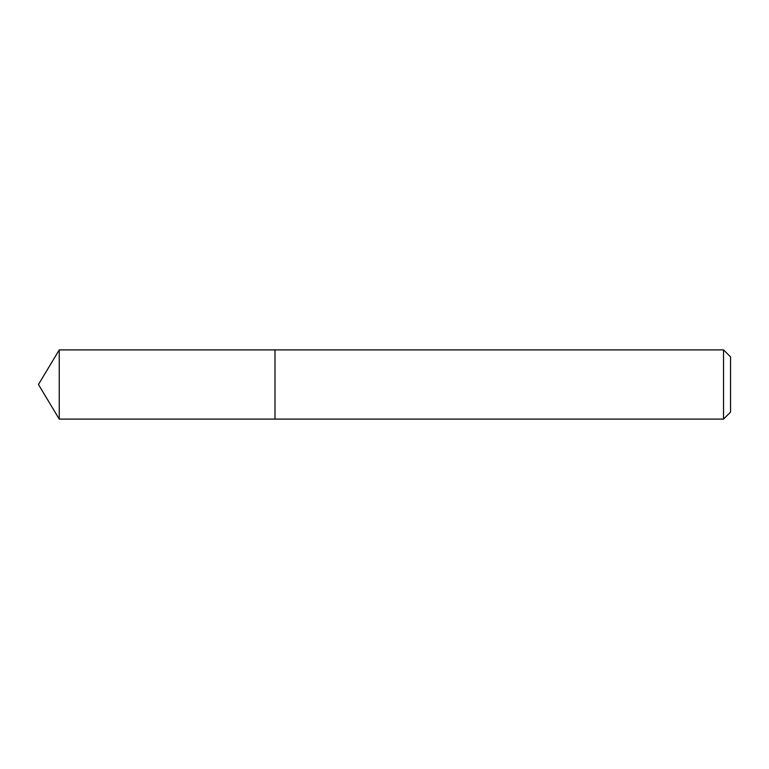 <?xml version="1.0" encoding="UTF-8"?>
<svg xmlns="http://www.w3.org/2000/svg" width="769" height="769" viewBox="0 0 769 769"><rect width="100%" height="100%" fill="white"/><g stroke="black" fill="none" stroke-linecap="round" stroke-linejoin="round"><path stroke-width="1.15" d="M723.542 419.105L730.55 412.097L730.55 356.903L723.542 349.895L59.242 349.895L59.242 419.105L274.994 419.105L274.994 349.895L274.994 419.105L723.542 419.105L723.542 349.895M59.242 419.105L38.45 384.5L59.242 349.895"/></g></svg>
